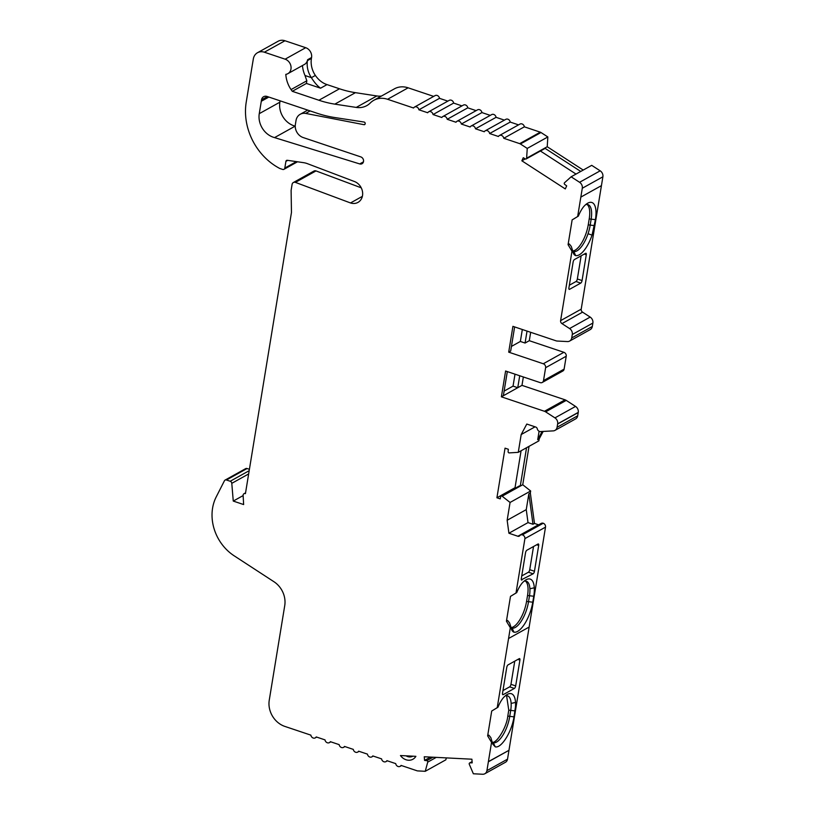 <?xml version="1.0" encoding="UTF-8"?>
<svg xmlns="http://www.w3.org/2000/svg" width="815" height="815" viewBox="0 0 815 815"><rect width="100%" height="100%" fill="white"/><g stroke="black" fill="none" stroke-linecap="round" stroke-linejoin="round"><path stroke-width="1.22" d="M406.074 755.831A8.079 6.866 -119.1 0 0 407.683 756.585A8.079 6.866 -119.1 0 0 412.838 756.208A8.079 6.866 -119.1 0 0 412.879 756.177M406.033 759.753A10.778 9.159 -119.1 0 0 415.884 756.33L400.46 755.546A10.778 9.159 -119.1 0 0 406.033 759.753M585.659 204.667A21.557 8.303 -71.4 0 1 588.033 204.626A21.557 8.303 -71.4 0 1 591.099 219.541L590.121 225.49A21.557 8.303 -71.4 0 1 589.377 229.137A21.557 8.303 -71.4 0 1 588.043 233.742A21.557 8.303 -71.4 0 1 576.949 250.867A21.557 8.303 -71.4 0 1 573.841 251.58A15.699 6.051 -71.4 0 1 573.821 251.57A15.699 6.051 -71.4 0 1 572.701 250.806A18.939 7.294 108.6 0 0 573.281 252.976A18.939 7.294 108.6 0 0 575.685 255.604A24.786 9.556 108.6 0 0 579.282 254.8A24.786 9.556 108.6 0 0 592.047 235.107L595.408 219.663A24.786 9.556 108.6 0 0 587.381 203.383A24.786 9.556 108.6 0 0 583.703 206.623A18.939 7.294 108.6 0 0 578.375 216.097L573.373 219.184M572.864 250.979A21.557 8.303 108.6 0 0 575.054 250.236A21.557 8.303 108.6 0 0 588.236 224.859L589.214 218.909A21.557 8.303 108.6 0 0 587.034 204.453M543.177 431.43L539.194 438.888L538.868 440.864L518.269 452.335L509.243 452.896A1.08 0.917 -119.1 0 1 508.102 451.602L508.346 449.269L505.045 448.158L496.916 497.782L500.216 498.882L500.726 496.641A1.08 0.917 -119.1 0 1 502.152 496.203L510.068 502.458L507.154 520.265L508.917 533.234L517.882 536.25A2.16 1.834 60.9 0 0 519.797 535.638A3.229 2.751 -119.1 0 1 524.911 538.613L516.007 593.004L510.485 596.386L506.421 621.203L510.322 627.744L497.231 707.654L491.71 711.037L497.965 707.247A18.939 7.294 -71.4 0 1 503.263 697.864A24.786 9.556 -71.4 0 1 506.94 694.625A24.786 9.556 -71.4 0 1 507.297 694.421A24.786 9.556 -71.4 0 1 515.518 702.428A24.786 9.556 -71.4 0 1 515.457 706.911L513.99 716.854C511.81 731.86 501.368 748.557 495.245 746.846L492.841 744.217L490.813 737.575L488.888 735.161L487.645 735.853L491.547 742.394L488.368 761.781A21.557 18.317 -119.1 0 0 488.368 761.781L508.968 750.32L488.368 761.791L486.922 770.633A5.389 4.584 60.9 0 1 484.823 773.751A5.389 4.584 60.9 0 1 482.643 774.25L473.352 773.771L469.297 764.256A1.08 0.917 60.9 0 1 470.011 762.881L472.201 762.85L471.895 759.203L424.258 756.768L424.564 760.405L426.775 760.67A1.08 0.917 60.9 0 1 427.722 762.127L425.247 771.296L417.728 770.909A3.229 2.751 60.9 0 1 416.985 770.766L401.062 765.417A3.229 2.751 60.9 0 1 395.733 763.624L386.921 760.67A3.229 2.751 60.9 0 1 381.583 758.877L372.781 755.923A3.229 2.751 60.9 0 1 367.443 754.13L358.631 751.175A3.229 2.751 60.9 0 1 353.303 749.382L344.49 746.428A3.229 2.751 60.9 0 1 339.162 744.635L330.35 741.681A3.229 2.751 60.9 0 1 325.012 739.888L316.21 736.933A3.229 2.751 60.9 0 1 310.872 735.14L284.853 726.409A21.557 18.317 60.9 0 1 269.245 700.228L284.741 605.576A21.557 18.317 -119.1 0 0 273.962 581.737L234.16 555.81A43.114 36.644 -119.1 0 1 216.199 496.946L224.42 480.789A2.16 1.834 -119.1 0 1 225.072 480.096L245.672 468.635A2.16 1.834 -119.1 0 1 247.047 468.533L249.41 469.318M510.485 596.386L516.741 592.597A18.939 7.294 -71.4 0 1 522.038 583.214A24.786 9.556 -71.4 0 1 525.716 579.985A24.786 9.556 -71.4 0 1 526.072 579.771A24.786 9.556 -71.4 0 1 534.294 587.788A24.786 9.556 -71.4 0 1 534.232 592.261A24.786 9.556 -71.4 0 1 533.743 596.254L532.766 602.204A24.786 9.556 -71.4 0 1 514.01 632.206A18.939 7.294 -71.4 0 1 511.606 629.567A18.939 7.294 -71.4 0 1 511.025 627.356L509.589 622.925L507.653 620.51L506.421 621.203M526.551 447.72L520.265 486.127A1.08 0.917 -119.1 0 0 519.247 485.995L501.133 496.08M582.287 188.255L602.886 176.794L601.439 185.637L580.84 197.098L582.287 188.255A5.389 4.584 -119.1 0 0 579.577 182.285L571.111 176.804L564.52 182.754A1.08 0.917 -119.1 0 0 564.744 184.435L566.69 185.861L565.284 188.927L521.855 160.8L523.261 157.733L525.318 158.905A1.08 0.917 -119.1 0 0 526.622 158.212L527.244 148.412L520.398 143.98A3.229 2.751 -119.1 0 0 519.675 143.634L503.762 138.285A3.229 2.751 -119.1 0 0 498.423 136.492L489.621 133.538A3.229 2.751 -119.1 0 0 484.283 131.745L475.471 128.79A3.229 2.751 -119.1 0 0 470.143 126.997L461.331 124.043A3.229 2.751 -119.1 0 0 455.993 122.25L447.19 119.296A3.229 2.751 -119.1 0 0 441.852 117.503L433.04 114.548A3.229 2.751 -119.1 0 0 427.712 112.755L418.9 109.801A3.229 2.751 -119.1 0 0 413.572 108.008L387.553 99.277A21.557 18.317 -119.1 0 0 373.81 100.296A21.557 18.317 -119.1 0 0 370.305 102.955A21.557 18.317 60.9 0 1 366.791 105.624A21.557 18.317 60.9 0 1 356.237 107.417L334.833 104.137A107.784 91.606 60.9 0 1 318.91 100.245L292.29 91.311L291.047 89.589A26.946 22.902 -119.1 0 1 285.81 74.369A8.079 6.866 -119.1 0 0 287.827 73.686A8.079 6.866 -119.1 0 0 290.924 66.096A8.079 6.866 -119.1 0 0 285.118 59.179L264.376 52.211A10.778 9.159 -119.1 0 0 257.509 52.72A10.778 9.159 -119.1 0 0 253.322 58.975L252.64 63.091A10.778 9.159 -119.1 0 0 252.538 63.651L246.161 102.558A57.417 48.798 -119.1 0 0 279.779 168.471L282.601 169.418A2.16 1.834 -119.1 0 0 284.812 168.063L285.912 161.37A1.62 1.375 60.9 0 1 287.318 160.3L303.557 162.664A21.557 18.317 60.9 0 1 306.878 163.458L354.036 181.368A11.716 9.963 60.9 0 1 362.451 191.413A11.716 9.963 60.9 0 1 357.958 202.405A11.716 9.963 60.9 0 1 350.501 202.955L295.397 182.377A3.229 2.751 -119.1 0 0 292.086 184.404L291.108 190.364L291.464 212.471L245.427 493.635A2.16 1.834 -119.1 0 0 243.125 495.5L243.634 504.556L233.263 501.072L231.786 483.336A2.16 1.834 -119.1 0 0 230.207 481.247L226.448 479.994A2.16 1.834 -119.1 0 0 225.072 480.096M503.762 138.285L524.361 126.824A3.229 2.751 -119.1 0 0 519.95 124.094L499.361 135.555M489.621 133.538L510.21 122.077A3.229 2.751 -119.1 0 0 505.809 119.347L485.22 130.808M475.471 128.79L496.07 117.329A3.229 2.751 -119.1 0 0 491.669 114.599L471.07 126.06M461.331 124.043L481.93 112.582A3.229 2.751 -119.1 0 0 477.529 109.852L456.93 121.313M447.19 119.296L467.779 107.835A3.229 2.751 -119.1 0 0 463.378 105.104L442.79 116.565M433.04 114.548L453.639 103.087A3.229 2.751 -119.1 0 0 449.238 100.357L428.639 111.818M418.9 109.801L439.499 98.34A3.229 2.751 -119.1 0 0 435.098 95.61L414.499 107.071M274.563 137.603A19.407 16.494 60.9 0 1 259.262 113.662L261.534 99.838A5.389 4.584 60.9 0 1 263.622 96.71A5.389 4.584 60.9 0 1 267.055 96.455L316.791 113.153A121.792 103.515 -119.1 0 0 334.782 117.543L364.061 122.036A1.294 1.1 60.9 0 1 365.191 123.656L365.161 123.829A1.294 1.1 60.9 0 1 364.05 124.695L305.656 113.417A10.778 9.159 -119.1 0 0 300.205 114.283A10.778 9.159 -119.1 0 0 296.018 120.538L295.376 124.461A10.778 9.159 -119.1 0 0 303.18 137.552L360.78 156.888A3.8 3.229 60.9 0 1 363.51 160.148A3.8 3.229 60.9 0 1 362.054 163.713A3.8 3.229 60.9 0 1 359.71 163.927L274.563 137.603L295.162 126.142A19.407 16.494 60.9 0 1 279.861 102.201L280.085 100.826M305.656 113.417L310.148 110.921M364.05 124.695L365.069 124.125M381.42 96.058A21.557 18.317 60.9 0 1 376.836 95.956L355.422 92.665A107.784 91.606 60.9 0 1 339.498 88.784L327.029 84.597C322.557 83.161 318.675 80.104 315.364 75.449A21.557 18.317 -119.1 0 1 311.422 58.415L311.564 57.529A8.079 6.866 -119.1 0 0 305.707 47.708L284.965 40.75A10.778 9.159 -119.1 0 0 278.098 41.259L257.509 52.72M433.692 96.394L408.142 87.816A21.557 18.317 -119.1 0 0 394.409 88.835L373.81 100.296M447.843 101.142L439.499 98.34M461.983 105.889L453.639 103.087M476.123 110.636L467.779 107.835M490.263 115.384L481.93 112.582M504.414 120.131L496.07 117.329M518.554 124.878L510.21 122.077M527.244 148.412L547.843 136.951L540.987 132.519A3.229 2.751 -119.1 0 0 540.274 132.173L524.361 126.824M526.195 158.935L544.308 148.86A1.08 0.917 -119.1 0 0 544.736 148.126L547.222 146.741L547.843 136.951M571.111 176.804L591.71 165.343L600.176 170.824A5.389 4.584 -119.1 0 1 602.886 176.794M580.84 197.098L601.439 185.637A21.557 18.317 60.9 0 1 601.429 185.647L580.84 197.108A21.557 18.317 -119.1 0 0 580.84 197.098M580.84 197.108L601.429 185.647M518.269 452.335L521.182 434.538L526.796 424.055L535.761 427.06A2.16 1.834 60.9 0 1 537.289 428.833A3.229 2.751 -119.1 0 0 540.223 431.593L553.273 430.88A5.389 4.584 -119.1 0 0 555.005 430.381A5.389 4.584 -119.1 0 0 557.093 427.254L557.654 423.851A5.389 4.584 -119.1 0 0 554.944 417.881L545.643 411.86A5.389 4.584 -119.1 0 0 544.451 411.28L501.388 396.824L505.606 371.019L540.192 382.622A3.229 2.751 -119.1 0 0 543.513 380.595L545.622 367.687A3.229 2.751 -119.1 0 0 543.279 363.765L508.703 352.151L512.92 326.346L555.993 340.802A5.389 4.584 -119.1 0 0 557.246 341.047L567.444 341.566A5.389 4.584 -119.1 0 0 569.624 341.078A5.389 4.584 -119.1 0 0 571.723 337.95L572.283 334.517A5.389 4.584 -119.1 0 0 569.573 328.547L561.963 323.616A2.69 2.292 60.9 0 1 560.608 320.631L571.977 251.234L572.711 250.826L571.264 246.405L569.328 243.991L568.075 244.683L571.977 251.234M569.624 341.078L590.223 329.606A5.389 4.584 -119.1 0 0 592.311 326.489L592.882 323.046A5.389 4.584 -119.1 0 0 590.172 317.086L582.562 312.155A2.69 2.292 60.9 0 1 581.207 309.17L601.409 185.8M542.26 382.469L562.849 371.008A3.229 2.751 -119.1 0 0 564.112 369.134L566.221 356.226A3.229 2.751 -119.1 0 0 563.878 352.304L529.292 340.69L530.667 332.306M555.005 430.381L575.594 418.92A5.389 4.584 -119.1 0 0 577.692 415.793L578.253 412.38A5.389 4.584 -119.1 0 0 575.543 406.42L566.242 400.399A5.389 4.584 -119.1 0 0 565.05 399.819L521.977 385.363L523.352 376.968M522.629 534.701L543.228 523.24A3.229 2.751 -119.1 0 0 541.221 523.403L520.622 534.874M484.823 773.751L505.422 762.29A5.389 4.584 60.9 0 0 507.521 759.162L508.968 750.32L488.368 761.791M446.365 757.899L445.836 759.825L425.247 771.296M233.263 501.072L243.135 495.581M295.397 182.377L315.996 170.916A3.229 2.751 -119.1 0 0 313.938 171.069L293.339 182.529M350.501 202.955L362.359 196.354M361.218 187.807L315.996 170.916M508.968 750.32L488.399 761.618M508.56 638.512L529.149 627.051L545.51 527.142A3.229 2.751 -119.1 0 0 543.228 523.24M538.654 524.84A2.16 1.834 60.9 0 1 538.471 524.779L534.477 523.444L530.331 492.983L530.657 490.997L522.741 484.742L502.152 496.203M510.068 502.458L530.657 490.997M573.791 251.56L575.685 255.604M578.375 216.097L572.14 219.877L568.075 244.683M504.128 391.088L513.043 386.127L517.759 387.706L519.715 375.746M501.388 396.824L521.977 385.363M522.323 329.505L520.357 341.454L525.074 343.044L527.03 331.084M525.074 343.044L529.292 340.69M287.827 73.686L304.453 64.426A8.079 6.866 -119.1 0 0 307.591 59.74L307.449 60.626A21.557 18.317 -119.1 0 0 311.391 77.659C314.386 82.498 317.453 86.003 320.57 88.193L327.029 84.597M529.037 446.345L522.741 484.742M547.222 146.741L583.224 170.07M526.622 158.212L544.736 148.126L580.738 171.445M507.317 371.589L503.364 395.713M508.703 352.151L510.679 351.051L514.632 326.917M507.154 520.265L526.256 509.63L528.843 493.809L530.331 492.983M528.843 493.809L532.979 524.269L534.477 523.444M542.097 431.492L537.706 439.713L539.194 438.888M511.036 627.407L512.177 628.171A21.557 8.303 108.6 0 0 528.456 602.091L529.424 596.132A21.557 8.303 108.6 0 0 529.852 592.668A21.557 8.303 108.6 0 0 529.903 588.766A21.557 8.303 108.6 0 0 526.358 581.217A21.557 8.303 108.6 0 0 523.984 581.268M512.126 628.161L514.01 632.206M430.544 757.084L424.564 760.405M492.26 742.058L493.37 742.811A21.557 8.303 108.6 0 0 509.681 716.731L510.648 710.782A21.557 8.303 108.6 0 0 511.076 707.308A21.557 8.303 108.6 0 0 511.127 703.416A21.557 8.303 108.6 0 0 507.582 695.867A21.557 8.303 108.6 0 0 505.208 695.908M493.35 742.801L495.245 746.846M577.662 216.495L580.81 197.261M491.71 711.037L487.645 735.853M540.427 151.02L576.022 174.074M521.855 160.8L525.298 158.894M577.346 278.974L582.063 280.554L586.28 254.749A2.16 0.835 -71.4 0 0 585.975 253.261A2.16 0.835 -71.4 0 0 585.618 253.322L574.453 259.537A2.16 0.835 -71.4 0 0 573.128 262.073L568.911 287.878A2.16 0.835 -71.4 0 0 569.216 289.366A2.16 0.835 -71.4 0 0 569.573 289.315L580.738 283.1L576.022 281.511A2.16 0.835 -71.4 0 0 577.346 278.974L581.136 255.808M582.063 280.554A2.16 0.835 -71.4 0 1 580.738 283.1M569.339 285.24L576.022 281.511M520.357 341.454L511.443 346.426M513.043 386.127L515.009 374.166M537.706 439.713L539.092 431.267M535.058 426.826L521.182 434.538M521.08 450.766L515.029 487.696L496.916 497.782M515.752 487.94L515.029 487.696M526.256 509.63L528.018 522.598L508.917 533.234M532.979 524.269L528.018 522.598M497.231 707.654L497.965 707.247M491.516 742.19C495.948 744.818 506.706 727.571 507.796 716.1L508.764 710.14L506.594 695.694M492.25 741.996L491.547 742.394M516.007 593.004L516.741 592.597M511.188 627.57A21.557 8.303 108.6 0 0 526.561 601.45L527.539 595.5A21.557 8.303 108.6 0 0 525.369 581.054M511.025 627.356L510.322 627.744M521.732 575.94L528.426 572.212A2.16 0.835 -71.4 0 0 529.74 569.675L534.457 571.264L538.684 545.449L536.657 544.777M534.457 571.264A2.16 0.835 -71.4 0 1 533.132 573.801L528.426 572.212M521.356 579.801L533.132 573.801M521.967 580.015A2.16 0.835 -71.4 0 1 521.61 580.066A2.16 0.835 -71.4 0 1 521.305 578.579L525.532 552.774A2.16 0.835 -71.4 0 1 526.847 550.237L538.012 544.023A2.16 0.835 -71.4 0 1 538.369 543.962A2.16 0.835 -71.4 0 1 538.684 545.449M529.74 569.675L533.53 546.508M502.957 690.58L509.65 686.862A2.16 0.835 -71.4 0 0 510.964 684.325L515.681 685.904L519.909 660.099L517.882 659.417M515.681 685.904A2.16 0.835 -71.4 0 1 514.367 688.441L509.65 686.862M519.909 660.099A2.16 0.835 -71.4 0 0 519.603 658.602A2.16 0.835 -71.4 0 0 519.236 658.663L508.071 664.877A2.16 0.835 108.6 0 0 506.757 667.414L502.529 693.229A2.16 0.835 108.6 0 0 502.835 694.716A2.16 0.835 108.6 0 0 503.191 694.655L514.367 688.441M529.149 627.051L508.988 750.157M510.964 684.325L514.754 661.159M302.467 65.536A26.946 22.902 -119.1 0 0 305.014 75.51L306.827 80.797L306.43 83.446L292.29 91.311M588.236 224.859L594.441 225.612M588.043 233.742L592.047 235.107M359.71 163.927L363.47 161.839M261.534 99.838L267.402 96.567M261.299 101.264L268.858 97.056M259.262 113.662L279.861 102.201M356.237 107.417L376.836 95.956M334.833 104.137L355.422 92.665M387.553 99.277L408.142 87.816M519.675 143.634L540.274 132.173M520.398 143.98L540.987 132.519M579.577 182.285L600.176 170.824M569.573 328.547L590.172 317.086M561.963 323.616L582.562 312.155M572.283 334.517L592.882 323.046M571.723 337.95L592.311 326.489M543.513 380.595L564.112 369.134M545.622 367.687L566.221 356.226M545.643 411.86L566.242 400.399M544.451 411.28L565.05 399.819M554.944 417.881L575.543 406.42M557.654 423.851L578.253 412.38M557.623 424.024L578.222 412.563M557.093 427.254L577.692 415.793M507.521 759.162L486.922 770.633M436.249 757.38L427.722 762.127M226.448 479.994L247.047 468.533M230.207 481.247L249.186 470.693M231.786 483.336L248.646 473.943M285.912 161.37L287.736 160.361M284.812 168.063L296.395 161.625M264.376 52.211L284.965 40.75M524.911 538.613L545.51 527.142M560.608 320.631L581.207 309.17M318.91 100.245L339.498 88.784M285.118 59.179L305.707 47.708M517.882 536.25L538.471 524.779M543.279 363.765L563.878 352.304M307.591 59.74L311.564 57.529M307.449 60.626L311.422 58.415M305.014 75.51L311.391 77.659L315.364 75.449M529.903 588.766L534.294 587.788M527.539 595.5L533.743 596.254M526.561 601.45L532.766 602.204M589.214 218.909L595.408 219.663M472.109 761.719L470.011 762.881M432.989 757.206L426.775 760.67M511.127 703.416L515.518 702.428M508.764 710.14L514.968 710.894M507.796 716.1L513.99 716.854M586.28 254.749L584.263 254.076M569.573 289.315L568.962 289.101M502.58 694.451L503.191 694.655M320.57 88.193L306.43 83.446M291.047 89.589L306.827 80.797M243.98 493.707L245.56 492.841M300.205 114.283L307.713 110.106M401.53 765.58L400.134 766.355M387.39 760.833L385.984 761.607M373.25 756.076L371.844 756.86M359.099 751.328L357.704 752.113M344.959 746.581L343.563 747.365M330.819 741.833L329.413 742.618M316.678 737.086L315.273 737.87M283.977 169.316L297.516 161.778M472.099 761.618L469.634 762.983"/></g></svg>

